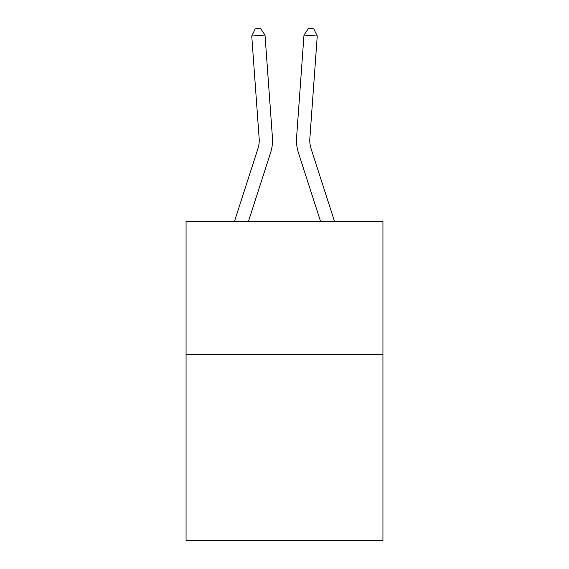 <?xml version="1.0" encoding="UTF-8"?>
<svg xmlns="http://www.w3.org/2000/svg" width="569" height="569" viewBox="0 0 569 569"><rect width="100%" height="100%" fill="white"/><g stroke="black" fill="none" stroke-linecap="round" stroke-linejoin="round"><path stroke-width="0.85" d="M382.937 354.323L382.937 540.55L186.063 540.55L186.063 221.305L382.937 221.305L382.937 354.323L186.063 354.323M270.602 152.677L248.482 221.305L270.602 152.677A39.908 39.908 120.5 0 0 272.423 137.549L265.012 35.065L272.423 137.549L265.012 35.065L272.423 137.549L265.012 35.065L272.423 137.549L265.012 35.065L272.423 137.549L265.012 35.065L272.423 137.549L265.012 35.065L272.423 137.549L265.012 35.065L272.423 137.549L265.012 35.065L272.423 137.549L265.012 35.065L272.423 137.549L265.012 35.065L272.423 137.549L265.012 35.065L272.423 137.549L265.012 35.065L272.423 137.549L265.012 35.065L272.423 137.549L265.012 35.065L272.423 137.549L265.012 35.065L272.423 137.549L265.012 35.065L272.423 137.549L265.012 35.065L272.423 137.549L265.012 35.065L272.423 137.549L265.012 35.065L272.423 137.549L265.012 35.065L272.423 137.549L265.012 35.065L251.747 36.018L255.225 28.834L260.531 28.45L265.012 35.065M257.942 148.594A26.601 26.601 -59.5 0 0 259.158 138.509A26.601 26.601 -59.5 0 1 257.942 148.594A26.601 26.601 -59.5 0 0 259.158 138.509A26.601 26.601 -59.5 0 1 257.942 148.594A26.601 26.601 -59.5 0 0 259.158 138.509A26.601 26.601 -59.5 0 1 257.942 148.594A26.601 26.601 -59.5 0 0 259.158 138.509A26.601 26.601 -59.5 0 1 257.942 148.594A26.601 26.601 -59.5 0 0 259.158 138.509A26.601 26.601 -59.5 0 1 257.942 148.594A26.601 26.601 -59.5 0 0 259.158 138.509A26.601 26.601 -59.5 0 1 257.942 148.594A26.601 26.601 -59.5 0 0 259.158 138.509A26.601 26.601 -59.5 0 1 257.942 148.594A26.601 26.601 -59.5 0 0 259.158 138.509A26.601 26.601 -59.5 0 1 257.942 148.594A26.601 26.601 -59.5 0 0 259.158 138.509A26.601 26.601 -59.5 0 1 257.942 148.594A26.601 26.601 -59.5 0 0 259.158 138.509A26.601 26.601 -59.5 0 1 257.942 148.594A26.601 26.601 -59.5 0 0 259.158 138.509A26.601 26.601 -59.5 0 1 257.942 148.594A26.601 26.601 -59.5 0 0 259.158 138.509A26.601 26.601 -59.5 0 1 257.942 148.594A26.601 26.601 -59.5 0 0 259.158 138.509A26.601 26.601 -59.5 0 1 257.942 148.594A26.601 26.601 -59.5 0 0 259.158 138.509A26.601 26.601 -59.5 0 1 257.942 148.594A26.601 26.601 -59.5 0 0 259.158 138.509A26.601 26.601 -59.5 0 1 257.942 148.594A26.601 26.601 -59.5 0 0 259.158 138.509A26.601 26.601 -59.5 0 1 257.942 148.594A26.601 26.601 -59.5 0 0 259.158 138.509A26.601 26.601 -59.5 0 1 257.942 148.594A26.601 26.601 -59.5 0 0 259.158 138.509A26.601 26.601 -59.5 0 1 257.942 148.594A26.601 26.601 -59.5 0 0 259.158 138.509A26.601 26.601 -59.5 0 1 257.942 148.594A26.601 26.601 -59.5 0 0 259.158 138.509A26.601 26.601 -59.5 0 1 257.942 148.594L234.506 221.305L257.942 148.594A26.601 26.601 -32.1 0 0 259.158 138.509L251.747 36.018M311.058 148.594A26.601 26.601 59.5 0 1 309.842 138.509A26.601 26.601 59.5 0 0 311.058 148.594A26.601 26.601 59.5 0 1 309.842 138.509A26.601 26.601 59.5 0 0 311.058 148.594A26.601 26.601 59.5 0 1 309.842 138.509A26.601 26.601 59.5 0 0 311.058 148.594A26.601 26.601 59.5 0 1 309.842 138.509A26.601 26.601 59.5 0 0 311.058 148.594A26.601 26.601 59.5 0 1 309.842 138.509A26.601 26.601 59.5 0 0 311.058 148.594A26.601 26.601 59.5 0 1 309.842 138.509A26.601 26.601 59.5 0 0 311.058 148.594A26.601 26.601 59.5 0 1 309.842 138.509A26.601 26.601 59.5 0 0 311.058 148.594A26.601 26.601 59.5 0 1 309.842 138.509A26.601 26.601 59.5 0 0 311.058 148.594A26.601 26.601 59.5 0 1 309.842 138.509A26.601 26.601 59.5 0 0 311.058 148.594A26.601 26.601 59.5 0 1 309.842 138.509A26.601 26.601 59.5 0 0 311.058 148.594A26.601 26.601 59.5 0 1 309.842 138.509A26.601 26.601 59.5 0 0 311.058 148.594A26.601 26.601 59.5 0 1 309.842 138.509A26.601 26.601 59.5 0 0 311.058 148.594A26.601 26.601 59.5 0 1 309.842 138.509A26.601 26.601 59.5 0 0 311.058 148.594A26.601 26.601 59.5 0 1 309.842 138.509A26.601 26.601 59.5 0 0 311.058 148.594A26.601 26.601 59.5 0 1 309.842 138.509A26.601 26.601 59.5 0 0 311.058 148.594A26.601 26.601 59.5 0 1 309.842 138.509A26.601 26.601 59.5 0 0 311.058 148.594A26.601 26.601 59.5 0 1 309.842 138.509A26.601 26.601 59.5 0 0 311.058 148.594A26.601 26.601 59.5 0 1 309.842 138.509A26.601 26.601 59.5 0 0 311.058 148.594A26.601 26.601 59.5 0 1 309.842 138.509A26.601 26.601 59.5 0 0 311.058 148.594A26.601 26.601 59.5 0 1 309.842 138.509A26.601 26.601 59.5 0 0 311.058 148.594L334.494 221.305L311.058 148.594A26.601 26.601 32.1 0 1 309.842 138.509L317.253 36.018L303.988 35.065L296.577 137.549A39.908 39.908 -120.5 0 0 298.398 152.677L320.518 221.305L298.398 152.677M303.988 35.065L296.577 137.549L303.988 35.065L296.577 137.549L303.988 35.065L296.577 137.549L303.988 35.065L296.577 137.549L303.988 35.065L296.577 137.549L303.988 35.065L296.577 137.549L303.988 35.065L296.577 137.549L303.988 35.065L296.577 137.549L303.988 35.065L296.577 137.549L303.988 35.065L296.577 137.549L303.988 35.065L296.577 137.549L303.988 35.065L296.577 137.549L303.988 35.065L296.577 137.549L303.988 35.065L296.577 137.549L303.988 35.065L296.577 137.549L303.988 35.065L296.577 137.549L303.988 35.065L296.577 137.549L303.988 35.065L296.577 137.549L303.988 35.065L296.577 137.549L303.988 35.065L296.577 137.549L303.988 35.065L308.469 28.45L313.775 28.834L317.253 36.018"/></g></svg>
